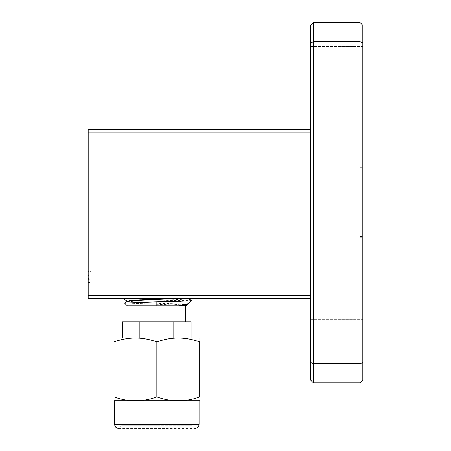 <?xml version="1.0" encoding="UTF-8"?>
<svg xmlns="http://www.w3.org/2000/svg" width="451" height="451" viewBox="0 0 451 451"><rect width="100%" height="100%" fill="white"/><g stroke="black" fill="none" stroke-linecap="round" stroke-linejoin="round"><path stroke-width="0.34" stroke-dasharray="2.25 1.69" d="M88.187 276.858L88.187 267.246L88.187 276.858M88.932 276.858L88.187 274.078L88.187 282.405L88.187 279.631L88.187 282.405L88.187 279.631L88.932 276.858M124.532 303.044L186.364 305.282M127.594 306.105L186.088 306.105M118.737 428.45L194.877 428.45L118.805 428.45L121.556 425.705L156.841 425.705L121.556 425.705M114.238 400.99L199.449 400.99M156.841 396.869C171.081 402.089 185.361 402.089 199.686 396.869C199.686 402.083 199.686 402.083 199.686 396.869L199.686 341.943C199.686 336.728 199.686 336.728 199.686 341.943C185.446 336.722 171.166 336.722 156.841 341.943C142.606 336.722 128.326 336.722 114.002 341.943C114.002 336.728 114.002 336.728 114.002 341.943L114.002 396.869C128.236 402.089 142.522 402.089 156.841 396.869L156.841 341.943M114.238 337.822L199.449 337.822M156.841 321.896L185.677 321.896L156.841 321.896M127.385 301.358L131.275 302.074L171.605 303.997L186.297 305.203M127.323 301.105L136.444 302.102L177.04 303.935L184.109 304.47L186.297 305.023M362.813 339.197L362.813 319.421L362.813 339.197M310.632 339.197L310.632 319.421L310.632 339.197M362.813 66.218L362.813 46.442L362.813 66.218M310.632 66.218L310.632 46.442L310.632 66.218M310.632 295.529L88.187 295.529L88.187 298.274L310.632 298.274L310.632 132.126L310.632 298.274M187.616 298.274L122.368 298.274M181.866 298.274L122.745 298.274C126.725 299.069 152.573 299.74 172.096 300.518L191.574 300.563M362.813 169.063L362.813 236.347L362.813 169.063L360.067 169.063L360.067 237.722L362.813 237.722L362.813 236.347L362.813 237.722L360.067 237.722L360.067 167.693L360.067 169.063L362.813 169.063M360.067 167.693L362.813 167.693L360.067 167.693M313.383 22.55L310.632 25.295L310.632 380.114L313.383 382.86L360.067 382.86L360.067 363.636L313.383 363.636L313.383 41.774L360.067 41.774L360.067 363.636L362.813 362.503L362.813 25.295L360.067 22.55L313.383 22.55L313.383 41.774L310.632 42.913M310.632 132.126L310.632 129.381L310.632 132.126L88.187 132.126L88.187 295.529M360.067 382.86L362.813 380.114L362.813 362.503M360.067 22.55L360.067 41.774L362.813 42.913M313.383 382.86L313.383 363.636L310.632 362.503M310.632 129.381L88.187 129.381L88.187 132.126M139.878 337.822L191.077 337.822L122.61 337.822L139.878 337.822L139.878 321.896L122.61 321.896M156.841 400.99L114.622 400.99L156.841 400.99M156.841 425.705L192.132 425.705L156.841 425.705M139.878 321.896L191.077 321.896M173.81 337.822L173.81 321.896M144.45 298.274C164.965 299.069 189.324 299.735 191.433 300.518M188.456 303.743L184.82 302.08L172.096 300.518M88.187 271.305L88.187 274.078L88.187 271.305L90.933 271.305L90.933 274.078L88.187 274.078L90.933 274.078L90.933 279.631L88.187 279.631L90.933 279.631L90.933 282.405L88.187 282.405M90.933 282.405L90.933 271.305M186.364 305.829L185.632 305.829M183.405 305.829L127.323 305.829M199.066 424.329L114.622 424.329M360.067 236.347L362.813 236.347L360.067 236.347M310.632 319.421L362.813 319.421L310.632 319.421M310.632 46.442L362.813 46.442L310.632 46.442M310.632 85.989L362.813 85.989L310.632 85.989M310.632 358.968L362.813 358.968L310.632 358.968M192.132 425.705L194.877 428.45"/><path stroke-width="0.68" d="M186.297 305.203L186.714 305.479L183.399 305.829L186.364 305.829L186.714 305.479M156.841 301.826L124.532 303.044L127.323 305.829L156.841 305.829L156.841 301.826C176.623 301.386 193.969 300.93 191.433 300.518M186.364 305.829L127.323 305.829M156.841 305.829L179.165 305.829L188.219 303.912L186.297 305.023L179.165 305.829L183.399 305.829L186.364 305.282L186.364 304.983M118.805 428.45L118.737 428.45C116.211 428.185 114.842 426.809 114.622 424.329L199.066 424.329L199.066 400.99M199.686 400.843L114.002 400.843M199.686 396.869C199.686 402.083 199.686 402.083 199.686 396.869C185.446 402.089 171.166 402.089 156.841 396.869C142.606 402.089 128.326 402.089 114.002 396.869C114.002 402.083 114.002 402.083 114.002 396.869C114.002 402.083 114.002 402.083 114.002 396.869L114.002 341.943C114.002 336.728 114.002 336.728 114.002 341.943C128.236 336.722 142.522 336.722 156.841 341.943C171.081 336.722 185.361 336.722 199.686 341.943C199.686 336.728 199.686 336.728 199.686 341.943L199.686 396.869M199.686 337.968L114.002 337.968M181.849 298.274L142.082 300.152L127.385 301.358L124.549 302.999M176.905 298.274L137.031 300.067L129.166 300.676L127.323 301.398M310.632 298.274L88.187 298.274L88.187 129.381L310.632 129.381M310.632 380.114L310.632 25.295L313.383 22.55L360.067 22.55L362.813 25.295L362.813 380.114L360.067 382.86L313.383 382.86L310.632 380.114M362.813 42.913L360.067 41.774L313.383 41.774L313.383 363.636L360.067 363.636L360.067 22.55M313.383 22.55L313.383 41.774L310.632 42.913M310.632 362.503L313.383 363.636L313.383 382.86M360.067 382.86L360.067 363.636L362.813 362.503M88.187 295.529L310.632 295.529M310.632 132.126L88.187 132.126M122.61 337.822L122.61 321.896L191.077 321.896L191.077 337.822M139.878 337.822L139.878 321.896M156.841 341.943L156.841 396.869M173.81 321.896L173.81 337.822M187.616 298.274L191.59 300.603L188.219 303.912M185.632 305.829L183.405 305.829M199.066 424.329C198.846 426.809 197.47 428.185 194.95 428.45M185.677 306.105L185.677 321.896M128.005 306.105L128.005 321.896M114.622 424.329L114.622 400.99M127.391 301.178L122.368 298.274"/></g></svg>
